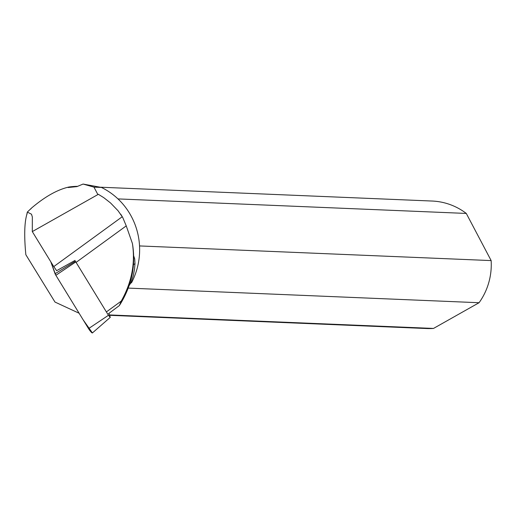 <?xml version="1.0" encoding="UTF-8"?>
<svg xmlns="http://www.w3.org/2000/svg" width="517" height="517" viewBox="0 0 517 517"><rect width="100%" height="100%" fill="white"/><g stroke="black" fill="none" stroke-linecap="round" stroke-linejoin="round"><path stroke-width="0.78" d="M110.276 317.341L92.407 332.942A3.987 0.64 -126.1 0 1 88.543 328.625L55.862 275.296A3.987 0.64 -126.1 0 1 55.06 273.739L75.379 261.221L108.441 315.292L110.276 317.341L108.932 313.373M55.06 273.739L50.782 261.764L55.868 275.296L83.243 319.978L92.407 332.935M108.518 313.677L119.349 305.586C131.745 286.101 136.094 265.402 132.41 243.488L126.245 225.884L76.251 262.281M106.586 311.777L121.23 301.114L119.349 305.586M129.702 283.904L131.564 282.644L131.021 282.625L133.199 276.072L134.536 269.228L134.995 263.586L134.711 258.881L133.69 255.896M131.564 282.644A69.058 66.861 -87.6 0 0 101.448 187.451L93.965 187.135L97.797 194.424L98.359 194.308L103.788 197.668L110.535 202.948L118.038 210.729L122.71 217.431L120.72 214.18M122.71 217.431L126.245 225.884M131.021 282.625L129.916 283.213M128.248 288.098L479.065 302.723L433.498 328.437L109.488 314.931M121.23 301.114C131.693 282.541 135.422 263.334 132.41 243.488M27.194 213.78A63.798 61.769 92.4 0 0 26.858 214.284L27.311 212.099L31.556 208.034A63.798 61.769 92.4 0 0 30.723 209.03M77.602 186.333A63.798 61.769 92.4 0 0 68.729 187.057L68.095 187.522L76.949 186.611L83.075 184.058L101.448 187.451M117.986 198.909L466.289 213.437A63.798 61.769 -87.6 0 0 432.16 201.042L100.757 187.225M26.858 214.284C24.402 222.859 24.066 236.34 25.85 254.726L54.983 302.057L79.12 313.244M68.729 187.057C57.303 189.7 44.914 196.693 31.556 208.034M75.068 260.4L56.631 270.695A21.113 3.399 53.9 0 0 53.749 266.604L32.3 231.59L98.359 194.308M27.311 212.099L31.498 214.206L32.345 216.998L32.3 231.59M93.965 187.135L83.075 184.058M109.623 315.305L426.842 328.534A63.798 61.769 -87.6 0 0 433.498 328.437M139.622 251.333A63.798 61.769 92.4 0 1 139.506 254.06M130.504 283.368A63.798 61.769 92.4 0 1 129.179 285.507M479.065 302.723A63.798 61.769 -87.6 0 0 491.15 260.587L139.538 245.93M466.289 213.437L491.15 260.587M122.238 216.746L53.749 266.604M75.76 261.964L55.862 275.296M88.543 328.625L108.441 315.292M134.995 263.586L133.464 264.704"/></g></svg>

